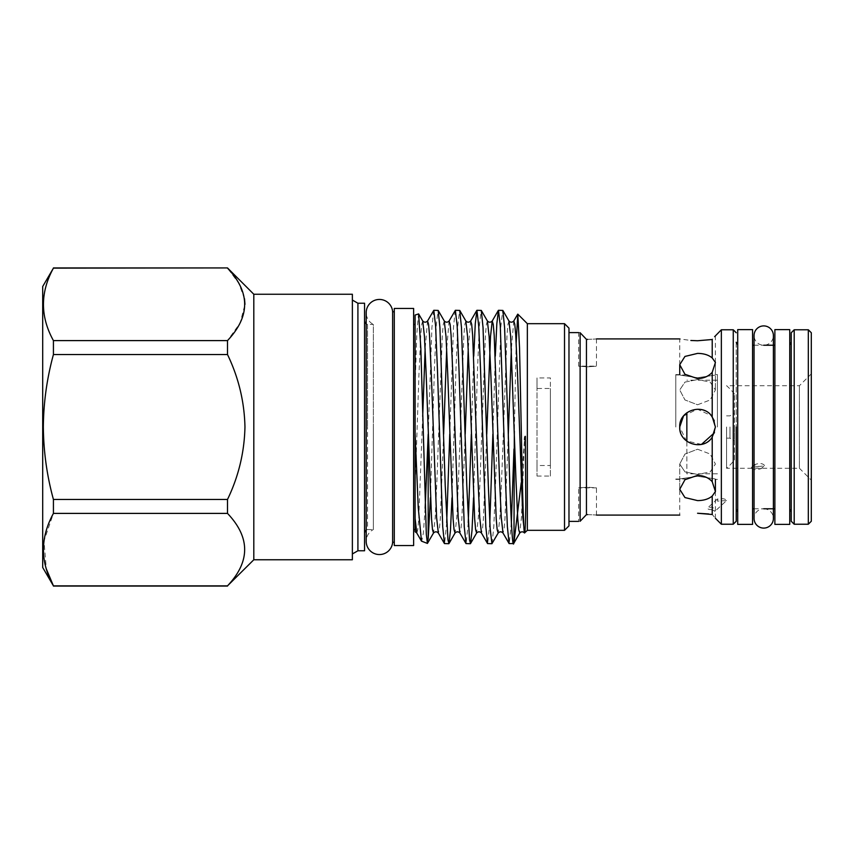 <?xml version="1.0" encoding="UTF-8"?>
<svg xmlns="http://www.w3.org/2000/svg" width="854" height="854" viewBox="0 0 854 854"><rect width="100%" height="100%" fill="white"/><g stroke="black" fill="none" stroke-linecap="round" stroke-linejoin="round"><path stroke-width="0.64" stroke-dasharray="4.27 3.2" d="M754.061 508.77L763.732 508.77A9.661 9.661 0 0 0 754.061 518.431L754.061 335.569A9.661 9.661 0 0 0 763.732 345.229A9.661 9.661 0 0 0 773.393 335.579M763.732 508.77A9.661 9.661 0 0 1 773.393 518.421M717.424 427L717.424 374.596L717.424 427M686.851 412.749L686.851 441.251M675.792 427L675.792 374.596L675.792 427M729.967 427L729.967 438.145L729.967 427M726.562 427L726.562 468.259L726.562 427M734.429 427L734.429 440.728L734.429 427M734.429 459.954L734.429 394.046L734.429 459.954A54.261 54.261 0 0 1 726.562 468.259L799.408 468.259L799.408 385.741L799.408 468.259L811.3 480.151L811.3 373.849L811.3 480.151M734.429 394.046A54.261 54.261 0 0 0 726.562 385.741L799.408 385.741L811.3 373.849M752.577 427L752.577 508.77L752.577 427M774.877 427L774.877 508.77L774.877 427M789.747 427L789.747 344.835L789.747 427M791.231 332.75L791.231 342.262M791.231 427L791.231 521.25M808.322 524.228L808.322 329.772M811.3 521.25L811.3 332.75M764.543 465.505C762.75 463.22 759.387 462.953 754.456 464.704C756.334 466.668 759.697 466.935 764.543 465.505L761.127 468.654C759.334 466.38 755.971 466.124 751.04 467.853C752.918 469.839 756.281 470.106 761.127 468.654M754.456 464.704L751.04 467.853M596.476 515.079L596.476 487.869L587.563 487.207L596.476 487.869L578.638 487.869L587.563 487.207L578.638 487.869L578.638 521.399M736.223 511.738L736.223 427L736.223 511.738M697.569 449.225L710.186 454.04L715.406 464.053L710.186 471.888L697.569 474.461L710.186 471.888L715.406 464.053L710.186 454.04L697.569 449.225L684.951 454.05L679.731 464.053L684.972 454.04L697.569 449.225M712.215 509.721C708.969 509.678 707.443 509.091 707.624 507.97L712.215 506.892C714.296 508.931 715.214 510.404 714.958 511.311L712.215 509.721L712.215 514.492C716.378 519.413 716.378 519.413 712.215 514.492L708.639 513.969M697.569 476.276C720.584 479.692 720.584 479.692 697.569 476.276C720.584 479.692 720.584 479.692 697.569 476.276C674.564 479.692 674.564 479.692 697.569 476.276C674.564 479.692 674.564 479.692 697.569 476.276M712.215 496.067L715.406 491.541L712.215 481.667C708.596 477.674 703.717 475.582 697.569 475.379L684.951 479.724L679.731 489.289L684.951 497.562L697.569 500.604C703.707 500.572 708.585 499.067 712.215 496.067L712.215 506.892M712.215 437.195L715.406 427L712.215 416.805C708.596 411.884 703.717 409.333 697.569 409.162C686.723 410.219 680.777 416.165 679.731 427C680.787 437.835 686.733 443.781 697.569 444.838C708.414 443.792 714.36 437.846 715.406 427C714.36 416.154 708.414 410.208 697.569 409.162C686.723 410.23 680.777 416.176 679.731 427C680.798 437.856 686.744 443.802 697.569 444.838C703.707 444.678 708.585 442.126 712.215 437.195L712.215 481.667M712.215 372.333L715.406 362.459L712.215 357.933C708.596 354.933 703.717 353.428 697.569 353.396L684.951 356.438L679.731 364.711L684.951 374.276L697.569 378.621C703.707 378.418 708.585 376.326 712.215 372.333L712.215 416.805M697.569 404.775L710.186 399.96L715.406 389.947L710.186 382.112L697.569 379.539L710.186 382.112L715.406 389.947L710.186 399.96L697.569 404.775L684.951 399.95L679.731 389.947L684.972 382.112L697.569 379.539L684.951 382.112L679.731 389.947L684.972 399.96L697.569 404.775M712.215 357.933L712.215 339.508L714.606 336.689M697.569 377.724C720.584 374.308 720.584 374.308 697.569 377.724C720.584 374.308 720.584 374.308 697.569 377.724C674.564 374.308 674.564 374.308 697.569 377.724C674.564 374.308 674.564 374.308 697.569 377.724M683.488 416.047L697.344 409.162L711.371 415.695M714.275 420.734L715.406 427L714.467 432.732M721.352 524.228L721.352 329.772M568.977 328.139L568.977 525.861M580.122 521.271L580.122 332.729C578.147 332.558 578.147 332.558 580.122 332.729L586.442 339.358L586.442 514.642L580.122 521.271C578.147 521.442 578.147 521.442 580.122 521.271M587.563 514.631C599.06 515.122 599.06 515.122 587.563 514.631L586.442 514.642L587.563 514.631M726.54 500.615L717.424 501.084L717.424 499.302C722.42 498.234 725.452 498.672 726.54 500.615L714.958 511.311M717.424 498.917L707.624 507.97M587.563 366.793C599.06 366.078 599.06 366.078 587.563 366.793C599.06 366.078 599.06 366.078 587.563 366.793C576.055 366.078 576.055 366.078 587.563 366.793C576.055 366.078 576.055 366.078 587.563 366.793M587.563 339.369C599.06 338.878 599.06 338.878 587.563 339.369L586.442 339.358L587.563 339.369M366.195 324.104L367.53 324.424L367.53 427L367.53 324.424L373.337 324.424L373.337 427L373.337 324.424A13.226 13.226 0 0 1 366.195 312.681L366.195 541.319A13.226 13.226 0 0 1 373.337 529.576L373.337 427L373.337 529.576L367.53 529.576L367.53 427L367.53 529.576L366.195 529.896M364.562 303.234L364.562 550.766M357.911 303.234L357.911 550.766M352.371 294.246L352.371 559.754M253.809 559.754L253.809 294.246M53.428 267.932L53.428 268.135C40.138 292.175 40.138 316.332 53.428 340.607L53.428 354.527L227.495 354.527C238.565 377.489 244.393 401.647 244.959 427C244.383 452.374 238.565 476.532 227.495 499.473L227.495 513.393C250.371 537.646 250.371 561.804 227.495 585.865L227.495 586.068M42.7 567.494L42.7 286.506M53.428 354.527C46.906 378.397 43.543 402.554 43.34 427C43.575 451.691 46.938 475.849 53.428 499.473L53.428 513.393L43.96 540.977L46.362 569.042M53.428 586.068L227.495 585.865M394.292 542.258L394.292 311.742L394.292 542.258M564.515 323.677L564.515 530.323M527.345 323.677L527.345 530.323M521.218 482.766L524.527 439.863L521.463 517.417L519.734 533.003M516.19 342.433L514.322 431.067M513.628 543.571L513.969 542.354M511.365 522.605L509.262 543.699M492.075 543.571L493.804 526.566L495.512 485.35L500.903 325.929L502.696 310.301M495.299 356.171L492.865 434.206M489.812 522.605L487.698 543.699M473.543 497.829L477.546 368.65L479.35 325.929L481.144 310.301M473.746 356.171L471.312 434.206M468.259 522.605L466.145 543.699M451.99 497.829L455.993 368.65L457.787 325.929L459.591 310.301M455.214 310.429L453.485 327.434L449.759 434.206M446.695 522.605L444.592 543.699M430.427 497.829L434.44 368.65L436.234 325.929L438.027 310.301M433.661 310.429L431.921 327.434L428.174 434.932M415.108 315.051L415.108 387.225L416.784 334.213L418.503 313.813M537.017 476.062L550.392 476.062L550.392 465.515L537.017 465.515L537.017 476.062L537.017 377.938L537.017 388.485L550.392 388.485L550.392 377.938L537.017 377.938M550.392 476.062L550.392 377.938M415.108 427L415.108 529.576L415.108 427M413.624 427L413.624 529.576L413.624 427M737.707 427L737.707 344.835L737.707 427M736.223 342.262L736.223 427L736.223 342.262M537.017 465.515L537.017 388.485M550.392 465.515L550.392 388.485M415.108 518.399L415.108 387.225M425.143 508.247L423.36 533.013L421.662 541.329M427.534 543.336L428.174 539.184M394.292 308.443L394.292 545.557M413.624 308.443L413.624 545.557M392.626 311.742L392.626 542.258M53.428 268.135L227.495 267.932M53.428 340.607L227.495 340.607L240.145 322.983L244.959 304.366M244.522 298.793L238.757 283.197L227.495 268.135M227.495 340.607L227.495 354.527M227.495 499.473L53.428 499.473M53.428 513.393L227.495 513.393M352.371 427L352.371 300.042L352.371 427M364.562 427L364.562 532.554L364.562 427M701.486 444.4L686.392 440.91L679.731 427M697.569 474.461L684.951 471.888L679.731 464.053L684.972 471.888L697.569 474.461M679.731 364.711L679.731 338.921L690.854 340.479M717.424 499.302L717.424 501.084M737.707 329.623L737.707 524.377M752.577 329.623L752.577 524.377M789.747 329.623L789.747 524.377M774.877 329.623L774.877 524.377M686.851 427L686.851 473.831L686.851 427M794.199 524.228L794.199 329.772M733.255 329.772L733.255 524.228M508.963 320.997L507.938 324.349L506.998 335.078L501.608 480.076L499.91 517.417L498.181 533.003M487.399 320.997L486.385 324.349L485.435 335.078L480.055 480.076L478.357 517.417L476.617 533.003M465.846 320.997L464.832 324.349L463.882 335.078L458.491 480.076L456.794 517.417L455.065 533.003M444.283 320.997L443.269 324.349L442.329 335.078L436.938 480.076L435.241 517.417L433.512 533.003M422.73 320.997L421.716 324.349L420.766 335.078L418.972 373.924L415.108 487.783M513.777 320.997L511.365 348.763M508.311 434.206L504.96 518.922L504.02 529.651L502.995 533.003M486.748 434.206L483.407 518.922L482.457 529.651L481.442 533.003M470.661 320.997L468.259 348.763M465.195 434.206L461.843 518.922L460.904 529.651L459.89 533.003M449.108 320.997L446.695 348.763M443.642 434.206L440.29 518.922L439.34 529.651L438.326 533.003M427.555 320.997L425.143 348.763M422.687 416.432L418.738 518.922L417.787 529.651L416.773 533.003M773.393 508.77L773.393 345.229M717.424 380.169L686.851 380.169M686.851 374.97L675.792 374.97M726.562 438.145L729.967 438.145L734.429 440.728M715.406 491.541L715.406 518.282M715.406 362.459L715.406 389.947L715.406 362.459M715.406 335.718L715.406 374.596L717.424 374.596M675.792 374.596L679.731 374.596M596.476 338.921L596.476 366.131L578.638 366.131L578.638 332.601M675.792 479.404L679.731 479.404L679.731 515.079M715.406 479.404L717.424 479.404M679.731 489.289L679.731 464.053L679.731 489.289M754.061 345.229L763.732 345.229M726.562 415.855L729.967 415.855L734.429 413.272M686.851 479.03L675.792 479.03M717.424 473.831L686.851 473.831"/><path stroke-width="1.28" d="M763.732 325.908A9.661 9.661 0 0 0 754.061 335.579L754.061 518.431A9.661 9.661 0 0 0 763.732 528.092A9.661 9.661 0 0 0 773.393 518.431A9.661 9.661 0 0 1 773.393 518.431L773.393 335.569A9.661 9.661 0 0 0 763.732 325.908M686.851 441.251L686.851 412.749M789.747 524.377L789.747 329.623L774.877 329.623L774.877 524.377L789.747 524.377M789.747 344.835L791.231 342.262L791.231 427L791.231 332.75L794.199 329.772L794.199 524.228L791.231 521.25L791.231 427M808.322 524.228L811.3 521.25L811.3 332.75L808.322 329.772L808.322 524.228L794.199 524.228M752.577 524.377L752.577 329.623L737.707 329.623L737.707 524.377L752.577 524.377M736.223 427L736.223 521.25L736.223 427M712.215 481.667L715.406 491.541L712.215 496.067C708.596 499.067 703.717 500.572 697.569 500.604L684.951 497.562L679.731 489.289L684.951 479.724L697.569 475.379C703.707 475.582 708.585 477.674 712.215 481.667L712.215 437.195C703.429 451.51 678.77 443.824 679.731 427L683.488 416.047M712.215 496.067L712.215 514.492C716.378 519.413 716.378 519.413 712.215 514.492L697.569 513.254C674.553 515.25 674.553 515.25 697.569 513.254C674.553 515.25 674.553 515.25 697.569 513.254L708.639 513.969M714.606 336.689L721.352 329.772L721.352 524.228L733.255 524.228L733.255 329.772L736.223 332.75M712.215 339.508C716.378 334.587 716.378 334.587 712.215 339.508L697.569 340.746L712.215 339.508L712.215 357.933L715.406 362.459L712.215 372.333C708.596 376.326 703.717 378.418 697.569 378.621L684.951 374.276L679.731 364.711L684.951 356.438L697.569 353.396C703.707 353.428 708.585 354.933 712.215 357.933M679.731 427C678.77 410.176 703.408 402.49 712.215 416.805L715.406 427L712.215 437.195M711.371 415.695L714.275 420.734M587.563 514.631L586.442 514.642L586.442 339.358L587.563 339.369C599.06 338.878 599.06 338.878 587.563 339.369L586.442 339.358L580.122 332.729C578.147 332.558 578.147 332.558 580.122 332.729L580.122 521.271C578.147 521.442 578.147 521.442 580.122 521.271L586.442 514.642L587.563 514.631C599.06 515.122 599.06 515.122 587.563 514.631L587.52 514.631M357.911 303.234L357.911 550.766L364.562 550.766L364.562 303.234L357.911 303.234L352.371 300.042M253.809 559.754L352.371 559.754L352.371 294.246L253.809 294.246L253.809 559.754L227.495 585.865C250.371 561.622 250.371 537.465 227.495 513.393L227.495 499.473C238.565 476.532 244.383 452.374 244.959 427C244.393 401.647 238.565 377.489 227.495 354.527L53.428 354.527C46.906 378.397 43.543 402.554 43.34 427C43.575 451.691 46.938 475.849 53.428 499.473L53.428 513.393C40.138 537.668 40.138 561.825 53.428 585.865L42.7 567.494L42.7 286.506L53.428 268.135C40.138 292.399 40.138 316.556 53.428 340.607L53.428 354.527M46.362 569.042L53.428 585.865L227.495 585.865M392.626 542.258L392.626 311.742A13.226 13.226 0 0 0 378.962 299.455A13.226 13.226 0 0 0 366.195 312.681L366.195 541.319A13.226 13.226 0 0 0 378.962 554.545A13.226 13.226 0 0 0 392.626 542.258L394.292 542.258M394.292 311.742L392.626 311.742M394.292 545.557L394.292 308.443L413.624 308.443L413.624 545.557L394.292 545.557M564.515 323.677L564.515 530.323L568.977 525.861L568.977 328.139L564.515 323.677L527.345 323.677L517.812 314.144L516.19 342.433M564.515 530.323L527.345 530.323L527.345 323.677M524.527 439.863C524.58 437.323 524.858 436.159 525.37 436.362L525.797 505.013C525.498 524.463 525.071 533.771 524.527 532.939C523.385 531.882 522.317 481.966 521.228 427L519.531 347.898L517.812 314.144M527.345 530.323L524.527 532.939L522.808 517.129L517.535 373.924L515.741 335.078L514.791 324.349L513.777 320.997L517.716 314.187M514.322 431.067L513.969 542.354L521.218 482.766M502.846 310.429L508.963 320.997L510.692 336.583L515.976 480.076L517.77 518.922L518.72 529.651L519.734 533.003L513.628 543.571L509.112 543.571L507.372 526.566L505.664 485.35L500.273 325.929L498.48 310.301L502.846 310.429L504.586 327.434L508.087 427C510.019 496.484 512.122 554.854 513.969 542.354M513.969 449.033L511.365 522.605M491.925 543.699L487.549 543.571L485.819 526.566L480.514 368.65L478.72 325.929L476.927 310.301L481.293 310.429L483.033 327.434L488.328 485.35L490.121 528.071L491.925 543.699L498.181 533.003L497.167 529.651L496.217 518.922L490.826 373.924L489.128 336.583L487.399 320.997C489.011 322.566 490.612 322.566 492.224 320.997L490.495 336.583L486.748 434.206M492.865 434.206L489.812 522.605M470.362 543.699L465.996 543.571L464.256 526.566L458.961 368.65L457.168 325.929L455.363 310.301L459.74 310.429L461.47 327.434L466.775 485.35L469.508 539.867L470.511 543.571L472.006 530.462L473.543 497.829M471.312 434.206L468.259 522.605M448.809 543.699L444.443 543.571L442.703 526.566L437.408 368.65L435.604 325.929L433.811 310.301L438.177 310.429L439.917 327.434L445.212 485.35L447.955 539.867L448.958 543.571L450.453 530.462L451.99 497.829M449.759 434.206L446.695 522.605M498.48 310.301L496.836 323.538L495.299 356.171M476.927 310.301L475.283 323.538L473.746 356.171M455.363 310.301L449.108 320.997L450.122 324.349L451.072 335.078L452.866 373.924L458.16 517.417L459.89 533.003L465.996 543.571M433.811 310.301L427.555 320.997L428.569 324.349L429.509 335.078L431.313 373.924L436.597 517.417L438.326 533.003L444.443 543.571M427.416 543.422L421.47 541.126L418.246 507.639L415.108 433.544L415.108 315.051L418.631 313.909L420.841 348.581L426.317 534.273L427.416 543.422L433.512 533.003L432.498 529.651L431.548 518.922L426.157 373.924L424.459 336.583L422.73 320.997C424.342 322.566 425.943 322.566 427.555 320.997M415.108 518.399L415.108 531.754L416.773 533.003L415.108 518.399L415.108 433.544M428.196 434.206L425.143 508.247M428.174 434.932L428.174 539.184L430.427 497.829M253.809 294.246L227.495 267.932L53.428 268.135M244.959 304.366L244.522 298.793M227.495 513.393L53.428 513.393M53.428 499.473L227.495 499.473M53.428 340.607L227.495 340.607L227.495 354.527M227.495 268.135C250.371 292.196 250.371 316.354 227.495 340.607M714.467 432.732L701.486 444.4M712.215 372.333L712.215 416.805M697.569 340.746C674.553 338.75 674.553 338.75 697.569 340.746L690.854 340.479M470.511 543.571L476.617 533.003L475.603 529.651L474.664 518.922L469.273 373.924L467.576 336.583L465.846 320.997C467.448 322.566 469.059 322.566 470.661 320.997L476.778 310.429M448.958 543.571L455.065 533.003L454.05 529.651L453.1 518.922L447.72 373.924L446.023 336.583L444.283 320.997C445.895 322.566 447.507 322.566 449.108 320.997M511.365 348.763L508.311 434.206M498.181 533.003C499.782 531.434 501.394 531.434 502.995 533.003L501.266 517.417L499.569 480.076L494.178 335.078L493.238 324.349L492.224 320.997L498.33 310.429M476.617 533.003C478.229 531.434 479.841 531.434 481.442 533.003L479.713 517.417L478.016 480.076L472.625 335.078L471.686 324.349L470.661 320.997M468.259 348.763L465.195 434.206M446.695 348.763L443.642 434.206M425.143 348.763L422.687 416.432M773.393 518.431L773.393 508.77M773.393 345.229L773.393 335.569M752.577 508.77L754.061 508.77M763.732 508.77L774.877 508.77M733.255 524.228L736.223 521.25M715.406 491.541L715.406 479.404M568.977 521.399L578.638 521.399M715.406 518.282L721.352 524.228M596.476 515.079L679.731 515.079M366.195 324.104L364.562 321.446M357.911 550.766L352.371 553.958M415.108 529.576L413.624 529.576M737.707 344.835L736.223 342.262M737.707 509.165L736.223 511.738M415.108 324.424L413.624 324.424M418.631 313.909L422.73 320.997M438.177 310.429L444.283 320.997M459.74 310.429L465.846 320.997M481.293 310.429L487.399 320.997M519.734 533.003C521.346 531.444 522.947 531.434 524.548 532.981M508.963 320.997C510.564 322.566 512.176 322.566 513.777 320.997M455.065 533.003C456.676 531.434 458.278 531.434 459.89 533.003M433.512 533.003C435.113 531.434 436.725 531.434 438.326 533.003M502.995 533.003L509.112 543.571M481.442 533.003L487.549 543.571M416.773 533.003L421.47 541.126M227.495 267.932L53.428 267.932M227.495 586.068L53.428 586.068M366.195 529.896L364.562 532.554M596.476 338.921L679.731 338.921M568.977 332.601L578.638 332.601M721.352 329.772L733.255 329.772M679.731 364.711L679.731 374.596M794.199 329.772L808.322 329.772M789.747 509.165L791.231 511.738M752.577 345.229L754.061 345.229M763.732 345.229L774.877 345.229"/></g></svg>
